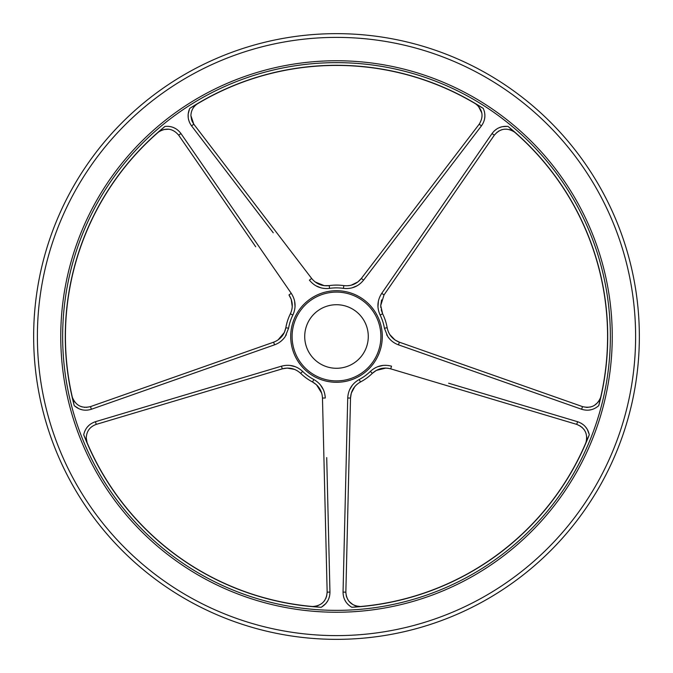 <?xml version="1.0" encoding="UTF-8"?>
<svg xmlns="http://www.w3.org/2000/svg" width="673" height="673" viewBox="0 0 673 673"><rect width="100%" height="100%" fill="white"/><g stroke="black" fill="none" stroke-linecap="round" stroke-linejoin="round"><path stroke-width="1.01" d="M164.944 126.44L157.886 132.581A271.084 271.084 0 0 0 72.137 396.49L74.232 405.609A271.219 271.219 0 0 1 164.944 126.44C171.615 125.817 176.957 128.19 180.97 133.557L291.266 293.335C295.716 300.276 296.246 307.511 292.864 315.04A48.624 48.624 0 0 0 288.582 328.214L285.268 336.5C282.601 340.429 279.026 343.205 274.534 344.837L91.385 409.26C84.991 411.245 79.271 410.025 74.232 405.609M380.834 307.687L380.716 305.559L382.634 313.811A51.409 51.409 0 0 1 387.16 327.734C388.624 334.767 392.696 339.579 399.375 342.187L582.524 406.61L581.615 409.26C588.009 411.245 593.729 410.025 598.768 405.609A271.219 271.219 0 0 0 508.056 126.44L514.357 131.975C506.777 127.374 500.098 128.442 494.327 135.172L497.254 132.076M598.768 405.609L600.585 397.827M191.654 120.164L190.913 115.672L193.799 124.185L192.007 121.09M581.615 409.26L398.466 344.837C393.983 343.213 390.407 340.437 387.732 336.5L384.418 328.214L387.16 327.734A51.409 51.409 0 0 0 382.634 313.811L381.204 309.799M346.275 595.942L345.846 592.147L343.045 592.105C343.129 598.802 346.057 603.858 351.819 607.282L361.14 606.449A271.084 271.084 0 0 0 585.636 443.356L589.296 434.75C587.823 428.205 583.912 423.864 577.569 421.71L576.744 424.385L580.597 426.211M361.14 606.466L361.14 606.449A271.068 271.068 0 0 0 585.619 443.347L585.973 442.447C588.009 433.824 584.93 427.801 576.744 424.385L390.71 368.854C383.761 367.046 377.637 368.543 372.329 373.364A51.409 51.409 0 0 1 360.484 381.97C354.259 385.536 350.936 390.904 350.524 398.054L345.846 592.484C346.721 601.14 351.499 605.818 360.173 606.499L355.79 605.902M355.47 605.801L354.478 605.431M353.165 604.8L349.11 601.485M347.899 599.786L346.41 596.421M87.027 442.447L87.364 443.356A271.068 271.068 0 0 0 311.86 606.449L312.827 606.499C321.66 605.767 326.439 600.989 327.154 592.147L322.476 398.054C322.056 390.887 318.733 385.528 312.516 381.97A51.409 51.409 0 0 1 300.671 373.364C295.346 368.543 289.222 367.037 282.29 368.854L96.256 424.385C89.963 426.665 86.624 431.149 86.245 437.82L87.027 442.447L86.245 437.82C86.624 431.149 89.963 426.665 96.256 424.385L95.431 421.71C89.088 423.864 85.177 428.205 83.704 434.75L87.381 443.347A271.084 271.084 0 0 0 311.86 606.466L319.12 607.147M387.732 336.5L389.381 338.662M589.077 410.109L591.702 409.596M593.88 408.831L596.219 407.594M589.212 434.337L587.268 429.324M587.134 429.088L585.047 426.346M583.457 424.848L580.976 423.149M448.63 383.223L577.569 421.71M383.063 365.405L377.545 366.768M352.517 384.981L349.598 389.726M344.542 599.466L345.838 601.805M347.243 603.631L349.144 605.473M321.543 607.08L325.715 603.681M325.892 603.479L327.86 600.653M328.794 598.667L329.635 595.782M326.716 457.581L329.955 592.105C329.871 598.802 326.943 603.858 321.181 607.282A271.219 271.219 0 0 1 83.704 434.75M323.393 389.717L320.398 384.88M295.338 366.718L289.928 365.405M88.895 425.412L87.069 427.363M85.765 429.265L84.596 431.645M74.543 405.886L79.061 408.805M79.313 408.915L82.611 409.907M84.781 410.185L87.784 410.101M218.321 364.615L274.534 344.837L273.625 342.187C280.313 339.571 284.385 334.759 285.84 327.734L284.368 332.437M282.357 340L282.921 339.428M639.35 336.5A302.85 302.85 0 0 1 336.5 639.35A302.85 302.85 0 0 1 33.65 336.5A302.85 302.85 0 0 1 336.5 33.65A302.85 302.85 0 0 1 639.35 336.5M635.615 336.5A299.115 299.115 0 0 1 336.5 635.615A299.115 299.115 0 0 1 37.385 336.5A299.115 299.115 0 0 1 336.5 37.385A299.115 299.115 0 0 1 635.615 336.5M60.755 336.5A275.745 275.745 0 0 1 336.5 60.755A275.745 275.745 0 0 1 612.245 336.5A275.745 275.745 0 0 1 336.5 612.245A275.745 275.745 0 0 1 60.755 336.5M95.431 421.71L281.465 366.179C289.44 364.093 296.49 365.818 302.606 371.37A48.624 48.624 0 0 0 313.811 379.513C320.971 383.602 324.79 389.768 325.278 398.012L322.476 398.054L327.154 592.147L326.607 596.371M343.045 592.105L347.722 398.012C348.202 389.776 352.021 383.61 359.189 379.513A48.624 48.624 0 0 0 370.394 371.37C376.493 365.826 383.543 364.093 391.535 366.179L390.71 368.854L576.744 424.385M380.901 336.5A44.401 44.401 0 0 1 336.5 380.901A44.401 44.401 0 0 1 292.099 336.5A44.401 44.401 0 0 1 336.5 292.099A44.401 44.401 0 0 1 380.901 336.5M304.718 336.5A31.782 31.782 0 0 1 336.5 304.718A31.782 31.782 0 0 1 368.282 336.5A31.782 31.782 0 0 1 336.5 368.282A31.782 31.782 0 0 1 304.718 336.5M255.723 246.781L178.673 135.172C172.894 128.442 166.223 127.374 158.643 131.975L157.894 132.589A271.068 271.068 0 0 0 72.154 396.49L72.398 397.423C75.822 405.6 81.854 408.662 90.476 406.61L86.287 407.392M384.418 328.214A48.624 48.624 0 0 0 380.136 315.04C376.745 307.527 377.284 300.284 381.734 293.335L492.03 133.557C496.043 128.19 501.385 125.817 508.056 126.44M515.106 132.589L514.357 131.975L515.106 132.589A271.084 271.084 0 0 1 600.863 396.49A271.068 271.068 0 0 0 515.106 132.589M582.524 406.61C591.155 408.662 597.178 405.6 600.602 397.423L600.846 396.49M478.04 130.326L481.447 125.868C485.309 120.4 485.914 114.587 483.264 108.42L475.247 103.608A271.084 271.084 0 0 0 197.753 103.608L191.477 107.327M479.201 124.185L481.447 125.868L363.58 280.145C358.356 286.521 351.634 289.264 343.423 288.364A48.624 48.624 0 0 0 329.577 288.364C321.383 289.264 314.661 286.521 309.42 280.145L311.658 278.462L193.799 124.185L311.658 278.462C316.217 284.014 322.056 286.395 329.181 285.613A51.409 51.409 0 0 1 343.819 285.613C350.961 286.387 356.799 284.006 361.342 278.462L479.201 124.185C483.82 116.614 482.768 109.935 476.055 104.147L475.239 103.625A271.068 271.068 0 0 0 197.761 103.625L196.945 104.147C193.058 106.999 191.048 110.843 190.913 115.672C191.048 110.843 193.058 106.999 196.945 104.147L197.753 103.608M273.246 232.791L191.553 125.868C187.691 120.4 187.086 114.587 189.736 108.42A271.219 271.219 0 0 1 483.264 108.42M484.56 119.028L484.888 116.379M484.829 114.073L484.367 111.457M478.301 106.09L481.809 112.904M189.559 108.807L188.179 114.006M188.154 114.275L188.23 117.716M188.633 119.87L189.651 122.705M195.296 105.03L196.575 104.29M175.426 128.484L173.003 127.357M170.791 126.701L168.166 126.331M161.184 130.436L162.286 129.982M163.758 129.527L168.746 129.208M157.894 132.589L158.609 131.925M72.726 399.266L72.415 397.827M84.907 407.375L84.251 407.316M82.123 406.904L80.836 406.484M75.031 402.328L74.215 401.251M72.339 397.44L72.137 396.49A271.068 271.068 0 0 1 65.432 336.5M314.678 606.76L312.827 606.499M326.161 597.674L325.9 598.289M324.849 600.181L324.058 601.283M318.312 605.515L317.025 605.952M585.973 442.447L585.619 443.347M586.789 440.765L586.191 442.111M581.699 427.044L582.195 427.481M583.684 429.063L584.475 430.156M586.73 436.928L586.747 438.283M507.644 126.389L502.268 126.684M502.008 126.743L498.752 127.878M496.834 128.93L494.453 130.772M513.003 130.68L514.105 131.664M498.382 131.277L498.954 130.941M500.914 130.024L502.201 129.603M509.343 129.553L510.63 129.956M599.45 400.157L598.415 401.773M597.893 402.42L594.335 405.44M593.485 405.903L592.173 406.484M590.919 406.896L590.238 407.064M588.025 407.375L586.107 407.367M285.874 335.549L286.319 334.759M295.043 306.695L294.614 301.142M315.822 285.747L321.088 287.893M352.038 287.859L357.186 285.739M415.586 244.291L381.734 293.335L384.022 294.942L380.716 305.559L381.591 299.914M378.377 301.151L377.965 306.821M386.672 334.733L387.118 335.541M281.465 366.179L282.29 368.854L287.152 368.081L294.446 369.359L296.709 370.428M313.811 379.513L312.516 381.97L316.529 384.821L321.711 393.183M347.722 398.012L350.524 398.054L351.289 393.192M351.289 393.175L354.755 386.647L356.471 384.821M359.189 379.513L360.484 381.97A51.409 51.409 0 0 0 372.329 373.364L376.283 370.428M376.3 370.419L385.839 368.081M398.466 344.837L399.375 342.187L394.984 339.958L389.835 334.632M389.827 334.624L388.632 332.445M494.327 135.172L384.022 294.942L494.327 135.172L492.03 133.557M363.58 280.145L361.342 278.462L357.859 281.945L351.205 285.201M351.197 285.201L348.749 285.663M329.577 288.364L329.181 285.613L324.251 285.663L315.141 281.945M200.731 167.123L253.469 243.508M288.582 328.214L285.84 327.734A51.409 51.409 0 0 1 290.366 313.811C293.31 307.267 292.848 300.974 288.978 294.942L291.216 299.325M291.224 299.342L292.25 306.661L291.939 309.143M284.368 332.454L278.016 339.949M90.476 406.61L273.625 342.187L90.476 406.61L91.385 409.26M351.819 607.282A271.219 271.219 0 0 0 589.296 434.75M610.361 336.5A273.861 273.861 0 0 0 156.935 129.729A273.861 273.861 0 0 0 360.232 609.326A273.861 273.861 0 0 0 610.361 336.5M290.711 336.5A45.789 45.789 0 0 1 336.5 290.711A45.789 45.789 0 0 1 382.289 336.5A45.789 45.789 0 0 1 336.5 382.289A45.789 45.789 0 0 1 290.711 336.5M180.97 133.557L178.673 135.172M329.955 592.105L327.154 592.147M193.799 124.185L191.553 125.868M312.516 381.97A51.409 51.409 0 0 1 300.671 373.364L302.606 371.37M329.181 285.613A51.409 51.409 0 0 1 343.819 285.613L343.423 288.364M285.84 327.734A51.409 51.409 0 0 1 290.366 313.811L292.864 315.04M291.266 293.335L288.978 294.942M372.329 373.364L370.394 371.37M382.634 313.811L380.136 315.04"/></g></svg>
